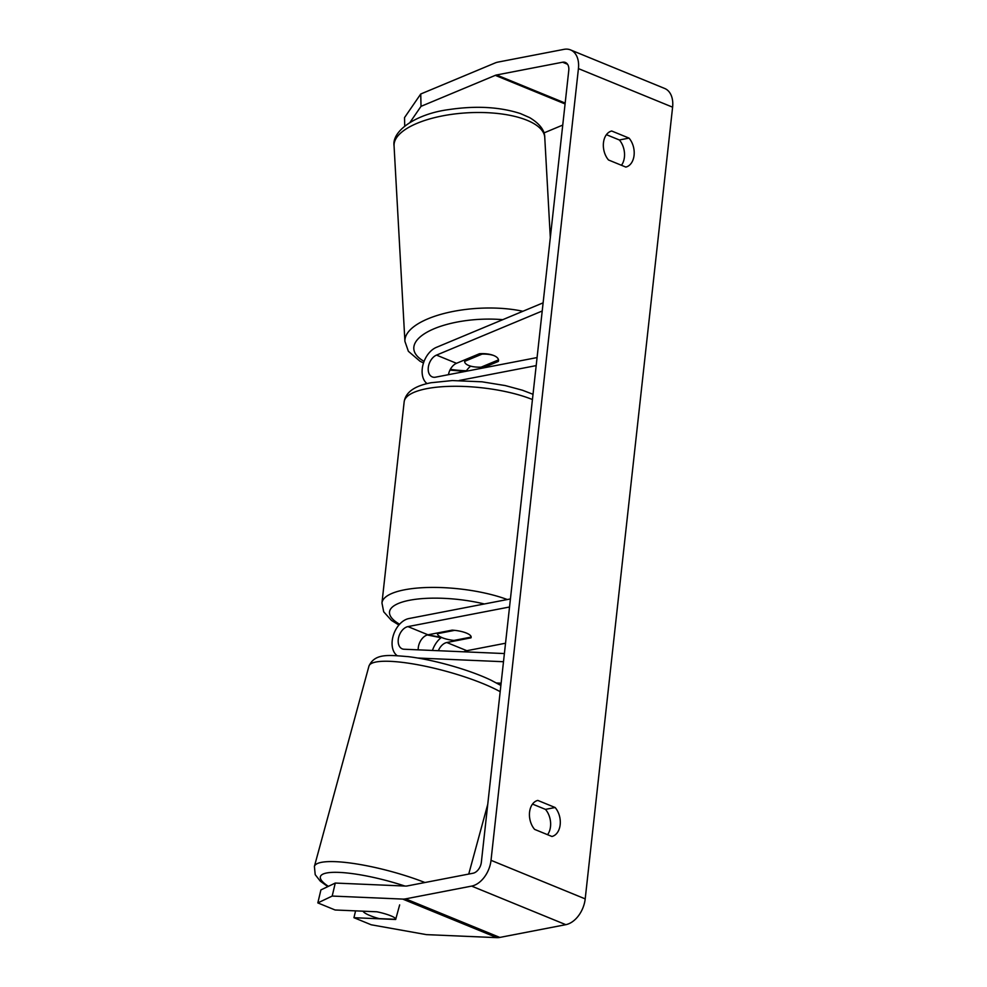 <?xml version="1.0" encoding="UTF-8"?>
<svg xmlns="http://www.w3.org/2000/svg" width="987" height="987" viewBox="0 0 987 987"><rect width="100%" height="100%" fill="white"/><g stroke="black" fill="none" stroke-linecap="round" stroke-linejoin="round"><path stroke-width="1.48" d="M482.187 368.163L498.312 361.439A16.964 7.008 178.7 0 0 498.521 360.255A16.964 7.008 178.7 0 0 493.771 355.542A16.964 7.008 178.7 0 0 479.472 353.728L456.512 363.302A11.869 7.847 -67.7 0 0 448.456 374.678M498.312 361.439L498.275 359.996M543.109 302.836L436.328 347.387A20.357 13.46 -67.7 0 0 422.979 364.783A20.357 13.46 -67.7 0 0 427.038 383.61M466.049 371.285A20.357 13.46 112.3 0 1 470.626 366.128M542.208 311.004L436.501 355.11A11.869 7.847 -67.7 0 0 428.494 366.226A11.869 7.847 -67.7 0 0 432.244 376.898A11.869 7.847 -67.7 0 0 435.501 377.182L537.076 357.565M459.226 380.476L536.188 365.609M464.63 361.575L464.63 361.378A16.964 6.502 176.8 0 0 464.63 361.575A16.964 6.502 176.8 0 0 469.368 365.733A16.964 6.502 176.8 0 0 481.076 367.164L498.497 359.897M482.038 353.63L482.063 354.111A16.964 6.502 176.8 0 1 493.771 355.542M464.63 361.378L482.063 354.111M335.272 883.057L332.2 896.06L317.826 902.908L320.911 889.916L335.272 883.057L405.793 886.079A10.178 6.724 -67.7 0 0 407.026 885.981L473.044 873.236A10.178 6.724 -67.7 0 0 481.36 862.182L568.771 70.484A10.178 6.724 -67.7 0 0 565.378 62.465A10.178 6.724 -67.7 0 0 562.59 62.218L496.572 74.975A10.178 6.724 -67.7 0 0 495.289 75.357L421.017 106.349L410 122.4M547.551 834.694A16.964 11.671 79.1 0 0 550.512 826.588A16.964 11.671 79.1 0 0 545.466 809.377L532.511 804.084M606.413 134.676L619.367 139.981A16.964 11.671 -100.9 0 1 624.413 157.18A16.964 11.671 -100.9 0 1 621.452 165.285M629.027 138.106A16.964 11.671 -100.9 0 1 634.073 155.317A16.964 11.671 -100.9 0 1 625.832 167.074L608.51 159.98A16.964 11.671 -100.9 0 1 603.464 142.782A16.964 11.671 -100.9 0 1 611.706 131.012L629.027 138.106L619.367 139.981M560.172 824.725A16.964 11.671 79.1 0 0 555.126 807.514L537.804 800.42A16.964 11.671 79.1 0 0 529.563 812.19A16.964 11.671 79.1 0 0 534.609 829.388L551.93 836.482A16.964 11.671 79.1 0 0 560.172 824.725M545.466 809.377L555.126 807.514M332.2 896.06L402.708 899.083A23.737 15.706 -67.7 0 0 405.608 898.861L471.626 886.104A23.737 15.706 -67.7 0 0 491.02 860.319L578.431 68.609A23.737 15.706 -67.7 0 0 570.523 49.905A23.737 15.706 -67.7 0 0 564.009 49.35L497.991 62.095A23.737 15.706 -67.7 0 0 495.018 63.008L420.746 93.999L421.017 106.349M355.567 910.865L353.951 917.7L371.223 924.782L426.372 934.627L496.893 937.65A23.737 15.706 -67.7 0 0 499.792 937.428L565.81 924.671A23.737 15.706 -67.7 0 0 585.205 898.886L672.603 107.176A23.737 15.706 -67.7 0 0 664.695 88.472L570.523 49.905M562.738 125.078L543.923 132.937M404.719 126.04L404.522 117.613L420.746 93.999M363.043 911.186A16.964 3.442 -164.8 0 0 367.769 914.591A16.964 3.442 -164.8 0 0 379.193 918.613L395.738 919.316A16.964 3.442 -164.8 0 0 394.269 917.503A16.964 2.949 -166.7 0 0 390.864 915.837A16.964 2.949 -166.7 0 0 376.812 911.778L335.111 909.989L317.826 902.908M353.951 917.7L395.651 919.489A16.964 2.949 -166.7 0 0 395.787 919.242A16.964 2.949 -166.7 0 0 395.799 919.094M399.661 904.894L395.651 919.489M501.125 683.201L496.572 683.004M503.493 661.722L417.686 658.033M428.284 634.74A66.993 19.962 -173.7 0 0 441.448 637.405A20.357 13.46 -67.7 0 0 432.442 650.458M504.394 653.554L404.028 649.236A11.869 7.847 112.3 0 1 402.227 648.854A11.869 7.847 112.3 0 1 398.699 637.183A11.869 7.847 112.3 0 1 407.964 626.597L509.539 606.993M397.156 655.664A20.357 13.46 112.3 0 1 393.394 635.159A20.357 13.46 112.3 0 1 408.852 618.553L510.427 598.936M464.063 651.815A11.869 7.847 112.3 0 1 466.826 650.704L505.529 643.228M418.204 649.853A11.869 7.847 112.3 0 1 427.976 634.801L452.132 630.138A16.964 5.058 6.3 0 1 471.157 637.244A16.964 5.058 6.3 0 1 470.972 637.849L446.815 642.512A11.869 7.847 -67.7 0 0 438.339 650.717M470.972 637.849L471.046 637.121M437.438 633.679A16.964 5.058 -173.7 0 0 453.921 640.427L471.169 637.096A16.964 5.058 -173.7 0 0 454.686 630.348L437.438 633.679L437.525 632.951M436.501 355.11L456.512 363.302M523.715 119.02A75.468 28.919 -3.2 0 1 544.762 137.489C544.836 130.42 539.803 123.794 529.674 117.626L520.42 113.567C499.755 106.892 475.968 105.56 449.06 109.557C416.97 113.641 391.666 130.531 394.06 145.854A75.468 28.919 -3.2 0 1 440.486 116.293A75.468 28.919 -3.2 0 1 523.715 119.02M466.395 370.791A66.993 25.674 -3.2 0 1 450.343 369.348M522.888 311.275A75.468 28.919 176.8 0 0 444.434 313.397A75.468 28.919 176.8 0 0 404.917 341.366L394.06 145.854M424.077 361.365A66.993 25.674 -3.2 0 1 428.358 331.459A66.993 25.674 -3.2 0 1 502.741 319.677M491.02 860.319L585.205 898.886M578.431 68.609L672.603 107.176M495.289 75.357L565.07 103.943M496.572 74.975L565.169 103.067M562.59 62.218L567.537 64.254M402.708 899.083L496.893 937.65M405.608 898.861L499.792 937.428M471.626 886.104L565.81 924.671M446.815 642.512L466.826 650.704M407.964 626.597L427.976 634.801M532.437 399.538A75.468 22.479 -173.7 0 0 426.791 388.656A75.468 22.479 -173.7 0 0 404.164 401.82L381.957 602.971A75.468 22.479 6.3 0 1 404.584 589.794A75.468 22.479 6.3 0 1 507.306 599.541M484.37 603.97A66.993 19.962 -173.7 0 0 409.58 600.256A66.993 19.962 -173.7 0 0 399.587 624.253M500.187 691.69A75.468 15.311 -164.8 0 0 493.315 688.173A75.468 15.311 -164.8 0 0 415.712 664.374A75.468 15.311 -164.8 0 0 368.941 666.126L314.397 866.413A75.468 15.311 15.2 0 1 424.965 882.526M404.892 886.042A66.993 13.596 -164.8 0 0 335.037 872.311A66.993 13.596 -164.8 0 0 328.4 886.338M550.314 237.571L544.762 137.489M465.296 371.433L449.961 370.1M404.917 341.366L408.371 351.286L419.993 361.23L423.497 362.982M381.957 602.971L383.696 611.792L391.444 620.404L398.908 625.018M427.297 634.962L441.016 637.738M404.164 401.82C405.62 392.246 414.589 385.88 431.072 382.734L452.305 380.563L482.026 381.809L505.233 385.572L522.431 390.223L533.017 394.294M314.397 866.413L315.211 874.679L320.319 881.181L327.82 886.61M368.941 666.126C374.912 652.962 389.063 655.146 408.211 656.651C433.836 659.698 469.701 669.889 491.181 680.277L500.878 685.447M487.763 804.257L468.739 874.063"/></g></svg>
